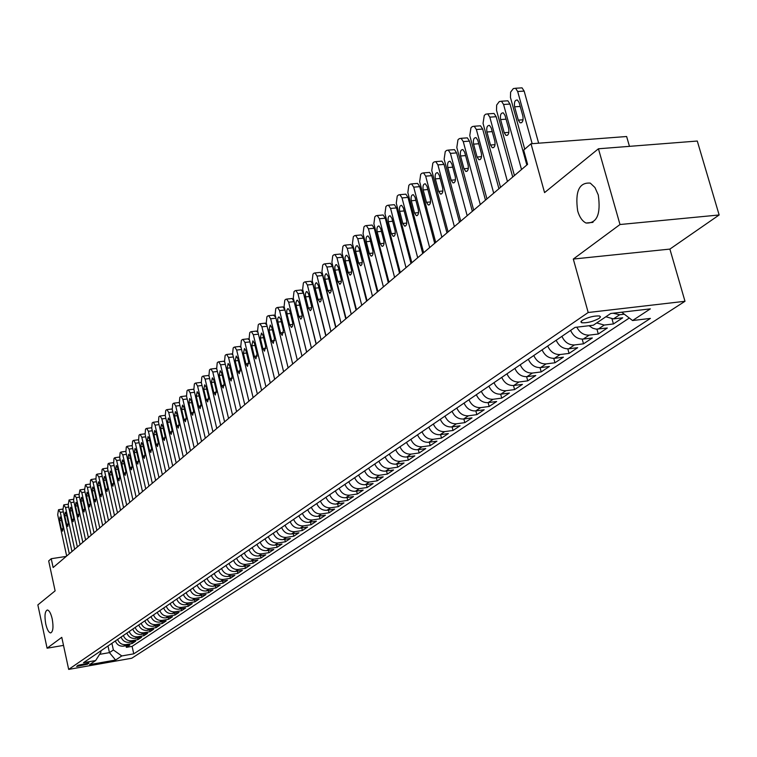 <?xml version="1.0" encoding="UTF-8"?>
<svg xmlns="http://www.w3.org/2000/svg" width="757" height="757" viewBox="0 0 757 757"><rect width="100%" height="100%" fill="white"/><g stroke="black" fill="none" stroke-linecap="round" stroke-linejoin="round"><path stroke-width="1.14" d="M577.676 210.948C574.951 191.483 579.152 182.21 590.29 183.118L594.955 187.537L598.276 194.956C601.011 214.24 596.923 223.599 586.022 223.022C582.284 221.148 579.502 217.127 577.676 210.948M45.751 623.957C44.37 615.829 44.9 611.173 47.331 609.991C49.252 610.341 50.88 613.321 52.214 618.933C53.596 627.061 53.075 631.726 50.662 632.928C48.722 632.587 47.085 629.597 45.751 623.957M582.218 320.391L580.865 321.867L581.773 322.775C587.186 323.097 592.958 321.64 599.099 318.404L600.5 316.899L599.563 315.981C594.094 315.678 588.312 317.145 582.218 320.391M629.464 146.347L626.626 136.515L531.007 143.773L523.655 150.132L527.591 164.364L53.132 567.532L51.23 558.713L48.675 560.937L55.119 590.857L37.85 604.909L47.085 648.21L63.512 645.39M719.15 214.969L697.282 141.039L598.437 148.779L620.002 224.526L573.304 259.055L588.198 312.509L684.99 301.286L669.888 249.091L719.15 214.969L620.002 224.526M588.198 312.509L68.679 669.406L131.765 658.23L684.99 301.286M115.329 640.971C116.938 644.765 119.691 646.487 123.571 646.147L129.835 645.059L126.381 647.349L126.022 645.721M117.609 639.419C119.228 643.223 121.981 644.945 125.87 644.614L132.153 643.526L131.784 641.87M132.153 643.526L135.654 641.198L129.352 642.296C125.444 642.627 122.672 640.886 121.054 637.072M126.854 633.117C128.491 636.959 131.283 638.709 135.219 638.369L141.559 637.271L138.001 639.637L137.632 637.952M132.759 629.086C134.405 632.956 137.216 634.726 141.171 634.394L147.558 633.297L143.944 635.691L143.565 633.978M138.739 625.008C140.405 628.906 143.234 630.685 147.218 630.354L153.643 629.247L149.981 631.679L149.593 629.947M144.824 620.854C146.508 624.78 149.356 626.578 153.368 626.247L159.831 625.14L156.103 627.619L155.705 625.85M151.003 616.643C152.696 620.598 155.564 622.415 159.604 622.084L166.114 620.967L162.329 623.484L161.922 621.686M157.276 612.356C158.989 616.349 161.875 618.176 165.944 617.844L172.492 616.737L168.65 619.283L168.243 617.457M163.654 608.013C165.386 612.034 168.291 613.87 172.388 613.548L178.974 612.432L175.075 615.015L174.649 613.161M170.136 603.594C171.877 607.644 174.81 609.499 178.926 609.167L185.569 608.051L181.604 610.691L181.169 608.798M176.722 599.099C178.482 603.178 181.434 605.061 185.579 604.729L192.259 603.603L188.228 606.281L187.793 604.36M183.412 594.529C185.191 598.645 188.162 600.538 192.344 600.216L199.072 599.09L194.975 601.806L194.521 599.847M190.215 589.892C192.013 594.037 195.003 595.948 199.214 595.627L205.989 594.491L201.826 597.264L201.362 595.267M197.132 585.17C198.94 589.353 201.968 591.283 206.197 590.952L213.02 589.826L208.79 592.636L208.317 590.602M204.172 580.373C205.999 584.584 209.036 586.533 213.304 586.211L220.173 585.076L215.868 587.934L215.385 585.861M211.326 575.49C213.171 579.739 216.237 581.707 220.533 581.385L227.441 580.25L223.069 583.155L222.577 581.045M218.603 570.532C220.457 574.809 223.552 576.796 227.876 576.474L234.84 575.339L230.393 578.291L229.882 576.143M226.002 565.479C227.885 569.803 230.999 571.8 235.351 571.478L242.363 570.343L237.84 573.352L237.32 571.157M233.535 560.341C235.427 564.694 238.569 566.719 242.959 566.397L250.018 565.261L245.41 568.318L244.89 566.085M241.199 555.118C243.111 559.508 246.28 561.543 250.699 561.23L257.815 560.085L253.122 563.199L252.583 560.928M248.996 549.79C250.936 554.228 254.125 556.281 258.572 555.969L265.735 554.824L260.966 557.994L260.417 555.676M256.935 544.378C258.894 548.844 262.111 550.926 266.596 550.613L273.807 549.468L268.953 552.686L268.385 550.33M265.016 538.861C266.994 543.375 270.24 545.466 274.753 545.163L282.02 544.009L277.071 547.292L276.494 544.889M273.249 533.25C275.245 537.801 278.519 539.921 283.071 539.609L290.385 538.454L285.351 541.804L284.755 539.344M281.632 527.534C283.648 532.124 286.941 534.262 291.53 533.959L298.901 532.805L293.773 536.211L293.167 533.694M290.168 521.705C292.202 526.333 295.533 528.5 300.151 528.197L307.579 527.042L302.355 530.515L301.731 527.951M298.864 515.772C300.917 520.447 304.276 522.633 308.932 522.33L316.417 521.176L311.089 524.705L310.455 522.093M307.721 509.735C309.802 514.448 313.19 516.653 317.874 516.35L325.415 515.195L319.993 518.8L319.34 516.132M316.757 503.575C318.858 508.326 322.274 510.559 326.996 510.265L334.594 509.101L329.068 512.773L328.396 510.048M325.955 497.292C328.084 502.09 331.528 504.342 336.288 504.058L343.943 502.894L338.313 506.641L337.622 503.85M335.342 490.896C337.49 495.74 340.962 498.011 345.76 497.728L353.472 496.564L347.728 500.377L347.028 497.538M344.908 484.366C347.085 489.259 350.586 491.558 355.421 491.274L363.19 490.11L357.342 493.999L356.613 491.094M354.664 477.714C356.869 482.644 360.398 484.972 365.271 484.688L373.106 483.534L367.136 487.499L366.388 484.527M364.619 470.92C366.842 475.907 370.41 478.254 375.321 477.979L383.212 476.825L377.128 480.865L376.361 477.828M374.772 463.994C377.024 469.028 380.629 471.403 385.578 471.128L393.526 469.974L387.319 474.1L386.534 470.996M385.133 456.925C387.414 462.007 391.047 464.41 396.043 464.145L404.049 462.981L397.709 467.192L396.905 464.013M395.712 449.715C398.012 454.843 401.683 457.275 406.717 457.01L414.798 455.856L408.326 460.152L407.493 456.897M406.509 442.343C408.837 447.529 412.546 449.989 417.618 449.724L425.756 448.57L419.151 452.96L418.299 449.63M417.533 434.821C419.889 440.054 423.636 442.542 428.746 442.296L436.95 441.142L430.213 445.618L429.333 442.211M428.793 427.147C431.187 432.427 434.953 434.944 440.11 434.698L448.39 433.543L441.501 438.123L440.593 434.632M440.3 419.293C442.713 424.639 446.526 427.185 451.73 426.939L460.067 425.794L453.027 430.468L452.099 426.891M452.052 411.278C454.503 416.672 458.345 419.255 463.596 419.018L471.999 417.864L464.807 422.643L463.852 418.981M464.06 403.084C466.549 408.534 470.428 411.146 475.718 410.919L484.196 409.774L476.844 414.647L475.86 410.9M489.154 406.481L488.133 402.629L496.658 401.494L489.154 406.481L480.648 407.626C475.339 407.853 471.441 405.232 468.943 399.753M488.899 386.136C491.444 391.71 495.409 394.388 500.793 394.17L509.404 393.034L501.73 398.135L500.67 394.179M501.74 377.374C504.323 383.004 508.326 385.72 513.757 385.512L522.444 384.376L514.59 389.59L513.501 385.54M514.883 368.413C517.495 374.109 521.545 376.854 527.014 376.655L535.776 375.519L527.743 380.856L526.617 376.693M528.329 359.244C530.979 364.997 535.067 367.779 540.583 367.59L549.421 366.464L541.198 371.924L540.034 367.637M542.088 349.857C544.775 355.676 548.91 358.487 554.474 358.307L563.388 357.19L554.976 362.773L553.764 358.364M556.177 340.243C558.903 346.129 563.076 348.977 568.696 348.807L577.686 347.69L569.075 353.415L567.816 348.873M570.608 330.393C573.38 336.345 577.591 339.24 583.259 339.079L592.334 337.972L583.505 343.829L582.209 339.145M589.031 325.718L592.778 328.226L596.175 329.134L607.332 328.008L598.285 334.017L596.942 329.172M605.855 316.767L613.473 318.896L622.699 317.808L613.435 323.958L612.025 318.952M87.566 664.192L88.985 662.99L78.037 665.28L76.646 666.472L87.566 664.192L87.282 662.886M107.986 645.986L109.443 652.629L113.37 649.989L121.801 655.941L133.752 653.84L650.405 318.413L632.578 320.533L650.348 308.865L610.729 313.493L593.346 325.198L575.036 327.384L83.497 662.697L95.637 660.549L100.984 652.156L100.719 650.944M121.801 655.941L115.584 660.028L89.6 664.618L95.637 660.549M126.381 647.349L132.096 646.355L629.294 318.025M624.298 314.202L619.699 314.742L613.038 313.218M613.435 323.958L604.256 325.056L596.686 322.955M598.285 334.017L589.192 335.114C583.846 335.332 579.72 332.673 576.806 327.166M583.505 343.829L574.478 344.946C568.848 345.116 564.656 342.24 561.912 336.335M569.075 353.415L560.123 354.531C554.54 354.711 550.386 351.882 547.689 346.034M554.976 362.773L546.1 363.899C540.564 364.089 536.458 361.297 533.789 355.516M541.198 371.924L532.408 373.05C526.91 373.248 522.85 370.485 520.22 364.77M527.743 380.856L519.018 381.992C513.577 382.19 509.556 379.475 506.963 373.816M514.59 389.59L505.941 390.726C500.538 390.943 496.564 388.256 493.999 382.663M501.73 398.135L493.148 399.27C487.801 399.488 483.855 396.838 481.329 391.303M476.844 414.647L468.413 415.801C463.152 416.028 459.281 413.436 456.821 408.023M464.807 422.643L456.443 423.797C451.229 424.034 447.396 421.469 444.965 416.113M453.027 430.468L444.728 431.613C439.552 431.859 435.767 429.333 433.364 424.024M441.501 438.123L433.269 439.278C428.131 439.524 424.384 437.026 422.009 431.774M430.213 445.618L422.037 446.772C416.956 447.027 413.237 444.558 410.89 439.353M419.151 452.96L411.051 454.115C405.998 454.38 402.317 451.929 399.999 446.781M408.326 460.152L400.283 461.306C395.277 461.571 391.624 459.158 389.335 454.058M397.709 467.192L389.732 468.356C384.764 468.621 381.15 466.236 378.888 461.183M387.319 474.1L379.399 475.254C374.469 475.528 370.892 473.172 368.659 468.167M377.128 480.865L369.274 482.02C364.382 482.304 360.834 479.966 358.619 475.008M367.136 487.499L359.338 488.653C354.494 488.937 350.974 486.628 348.788 481.717M357.342 493.999L349.602 495.163C344.795 495.447 341.303 493.157 339.145 488.293M347.728 500.377L340.054 501.541C335.285 501.825 331.821 499.563 329.692 494.747M338.313 506.641L330.695 507.796C325.955 508.089 322.529 505.846 320.41 501.077M329.068 512.773L321.507 513.927C316.805 514.23 313.407 512.016 311.316 507.285M319.993 518.8L312.49 519.955C307.825 520.248 304.456 518.062 302.384 513.369M311.089 524.705L303.642 525.86C299.006 526.162 295.675 523.995 293.621 519.349M302.355 530.515L294.956 531.66C290.357 531.972 287.045 529.815 285.029 525.216M293.773 536.211L286.43 537.356C281.869 537.669 278.585 535.54 276.579 530.979M285.351 541.804L278.065 542.949C273.532 543.261 270.277 541.151 268.29 536.628M277.071 547.292L269.842 548.447C265.347 548.759 262.111 546.668 260.153 542.182M268.953 552.686L261.771 553.84C257.304 554.152 254.097 552.08 252.157 547.642M260.966 557.994L253.832 559.139C249.403 559.451 246.224 557.407 244.303 552.998M253.122 563.199L246.044 564.343C241.644 564.656 238.483 562.631 236.581 558.259M245.41 568.318L238.379 569.453C234.017 569.775 230.885 567.769 229.002 563.435M237.84 573.352L230.857 574.487C226.513 574.809 223.41 572.822 221.546 568.516M230.393 578.291L223.457 579.427C219.151 579.748 216.067 577.78 214.222 573.513M223.069 583.155L216.18 584.29C211.903 584.612 208.847 582.663 207.021 578.433M215.868 587.934L209.027 589.069C204.778 589.391 201.75 587.46 199.933 583.259M208.79 592.636L201.996 593.762C197.776 594.094 194.767 592.173 192.969 588.009M201.826 597.264L195.079 598.39C190.887 598.711 187.906 596.809 186.127 592.684M194.975 601.806L188.275 602.932C184.112 603.263 181.15 601.38 179.39 597.282M188.228 606.281L181.576 607.407C177.441 607.729 174.507 605.865 172.757 601.806M181.604 610.691L174.99 611.807C170.883 612.139 167.969 610.284 166.237 606.253M175.075 615.015L168.508 616.132C164.43 616.463 161.534 614.627 159.822 610.625M168.65 619.283L162.13 620.399C158.081 620.731 155.204 618.904 153.501 614.939M162.329 623.484L155.847 624.591C151.826 624.922 148.968 623.115 147.284 619.179M156.103 627.619L149.668 628.717C145.666 629.058 142.836 627.26 141.162 623.352M149.981 631.679L143.584 632.786C139.61 633.117 136.799 631.347 135.143 627.468M143.944 635.691L137.585 636.788C133.639 637.12 130.847 635.36 129.21 631.508M138.001 639.637L131.69 640.734C127.763 641.065 124.99 639.324 123.363 635.492M111.904 643.318L113.37 649.989M531.007 143.773L544.567 192.609L598.437 148.779M68.679 669.406L61.781 637.347L47.085 648.21M66.219 556.414L51.23 558.713M99.583 654.36L109.443 652.629L115.584 660.028M132.096 646.355L133.752 653.84M476.342 394.709C478.859 400.216 482.777 402.856 488.114 402.639L493.148 399.27M632.578 320.533L621.696 312.206M573.304 259.055L669.888 249.091M66.673 556.026L57.693 514.722L58.488 509.792L60.295 512.328L69.313 553.783M59.529 520.589L60.002 516.927L61.194 519.075L63.03 527.506L62.557 531.168L61.355 529.001L59.529 520.589L61.468 520.314M71.981 551.522L62.907 509.925L63.72 504.947L65.547 507.493L74.659 549.241M64.761 515.829L65.253 512.139L66.455 514.296L68.31 522.784L67.827 526.475L66.616 524.308L64.761 515.829L66.73 515.545M77.365 546.942L68.206 505.051L69.029 500.027L70.884 502.591L80.091 544.624M70.079 511.003L70.581 507.266L71.801 509.433L73.675 517.987L73.174 521.715L71.943 519.529L70.079 511.003L72.076 510.71M82.835 542.296L73.58 500.103L74.423 495.031L76.296 497.604L85.598 539.949M75.482 506.092L75.993 502.326L77.223 504.503L79.116 513.123L78.605 516.88L77.365 514.684L75.482 506.092L77.507 505.799M88.389 537.574L79.04 495.087L79.892 489.959L81.794 492.542L91.19 535.19M80.961 501.106L81.491 497.311L82.731 499.497L84.642 508.174L84.112 511.969L82.863 509.764L80.961 501.106L83.015 500.812M94.019 532.786L84.576 489.987L85.456 484.811L87.377 487.404L96.877 530.364M86.525 496.053L87.064 492.22L88.323 494.416L90.253 503.15L89.704 506.982L88.446 504.768L86.525 496.053L88.616 495.75M99.754 527.922L90.206 484.811L90.528 480.108L91.105 479.588L93.054 482.19L102.649 525.453M92.174 490.914L92.733 487.044L94 489.249L95.95 498.049L95.391 501.919L94.114 499.696L92.174 490.914L94.303 490.612M95.77 478.84L91.483 479.436M105.573 522.973L95.921 479.55L96.262 474.809L96.839 474.279L98.817 476.891L108.516 520.475M97.908 485.691L98.495 481.783L99.763 484.007L101.741 492.873L101.164 496.772L99.877 494.539L97.908 485.691L100.075 485.388M101.542 473.532L97.227 474.128M111.478 517.949L101.731 474.204L102.072 469.425L102.659 468.876L104.665 471.507L114.468 515.413M103.747 480.392L104.343 476.446L105.63 478.679L107.617 487.612L107.03 491.548L105.725 489.306L103.747 480.392L105.942 480.089M107.399 468.138L103.066 468.725M117.486 512.849L107.626 468.782L107.986 463.956L108.582 463.398L110.617 466.038L120.524 510.265M109.67 475.008L110.276 471.024L111.582 473.267L113.597 482.266L112.992 486.24L111.676 483.978L109.67 475.008L111.904 474.696M113.351 462.65L108.999 463.246M123.58 507.663L113.626 463.265L113.985 458.392L114.591 457.834L116.654 460.474L126.674 505.042M115.689 469.539L116.313 465.508L117.628 467.769L119.672 476.825L119.038 480.846L117.714 478.575L115.689 469.539L117.96 469.226M119.398 457.077L115.017 457.673M129.788 502.393L119.71 457.663L120.089 452.743L120.704 452.175L122.795 454.825L132.92 499.734M121.801 463.975L122.454 459.906L123.779 462.177L125.842 471.308L125.198 475.368L123.855 473.087L121.801 463.975L124.11 463.663M136.09 497.037L125.899 451.967L126.287 446.999L126.911 446.422L129.04 449.081L139.279 494.33M128.018 458.326L128.69 454.219L130.034 456.49L132.115 465.697L131.444 469.794L130.09 467.504L128.018 458.326L130.374 458.004M142.496 491.596L132.191 446.176L132.598 441.161L133.232 440.574L133.696 440.394L135.38 443.242L145.741 488.842M134.339 452.572L135.03 448.428L136.383 450.718L138.484 459.991L137.802 464.126L136.44 461.827L134.339 452.572L136.733 452.251M149.006 486.06L138.588 440.29L139.004 435.228L139.648 434.632L140.13 434.452L141.833 437.309L152.308 483.259M140.764 446.734L141.474 442.542L142.836 444.842L144.965 454.191L144.265 458.373L142.884 456.055L140.764 446.734L143.196 446.412M155.63 480.43L145.098 434.31L145.514 429.191L146.177 428.585L146.678 428.405L148.391 431.272L158.989 477.582M147.293 440.792L148.031 436.562L149.403 438.871L151.561 448.295L150.832 452.516L149.441 450.188L147.293 440.792L149.772 440.47M162.367 474.715L151.712 428.225L152.148 423.059L152.81 422.434L153.33 422.255L155.062 425.141L165.774 471.81M153.936 434.755L154.693 430.478L156.084 432.805L158.26 442.296L157.513 446.564L156.103 444.227L153.936 434.755L156.462 434.423M157.835 421.668L158.364 421.715M169.218 468.886L158.44 422.037L158.885 416.814L159.566 416.189L160.096 415.99L161.847 418.895L172.691 465.943M160.692 428.613L161.468 424.289L162.878 426.626L165.083 436.193L164.316 440.508L162.887 438.152L160.692 428.613L163.257 428.282M164.629 415.423L165.225 415.489M176.192 462.962L165.281 415.735L165.736 410.464L166.426 409.83L166.975 409.632L168.745 412.546L179.721 459.963M167.562 422.368L168.366 417.996L169.786 420.343L172.019 429.985L171.224 434.348L169.786 431.982L167.562 422.368L170.174 422.028M171.527 409.054L172.199 409.159M183.279 456.944L172.236 409.338L172.71 404.011L173.419 403.358L173.987 403.159L175.766 406.093L186.865 453.888M174.555 416.009L175.387 411.59L176.816 413.956L179.078 423.674L178.255 428.084L176.807 425.708L174.555 416.009L177.214 415.669M178.557 402.582L179.305 402.733M190.49 450.812L179.324 402.819L179.806 397.434L180.526 396.772L181.112 396.573L182.91 399.516L194.152 447.709M181.671 409.546L182.522 405.08L183.97 407.446L186.26 417.249L185.408 421.706L183.942 419.312L181.671 409.546L184.377 409.196M185.702 396.006L186.534 396.195M197.832 444.567L186.525 396.185L187.026 390.754L187.755 390.073L188.361 389.864L190.177 392.826L201.561 441.407M188.909 402.961L189.789 398.447L191.247 400.832L193.565 410.71L192.694 415.215L191.209 412.811L188.909 402.961L191.672 402.61M192.978 389.297L193.887 389.552M205.308 438.218L193.868 389.439L194.379 383.941L195.117 383.26L195.751 383.042L197.577 386.023L209.093 435.001M196.271 396.261L197.189 391.7L198.665 394.094L201.002 404.049L200.103 408.61L198.608 406.197L196.271 396.261L199.091 395.911M200.378 382.484L201.39 382.805M212.916 431.755L201.334 382.569L201.854 377.014L202.611 376.314L203.264 376.097L205.119 379.087L216.776 428.481M203.775 389.439L204.712 384.83L206.207 387.234L208.572 397.274L207.645 401.882L206.141 399.459L203.775 389.439L206.642 389.089M207.92 375.538L209.017 375.936M220.666 425.169L208.932 375.576L209.471 369.965L210.247 369.246L210.919 369.028L212.783 372.028L224.592 421.838M211.411 382.503L212.386 377.838L213.89 380.251L216.284 390.375L215.329 395.031L213.805 392.599L211.411 382.503L214.335 382.143M215.584 368.47L216.795 368.962M228.557 418.47L216.672 368.451L217.231 362.783L218.016 362.054L218.716 361.827L220.599 364.846L232.56 415.063M219.189 375.425L220.192 370.712L221.706 373.135L224.138 383.345L223.145 388.057L221.612 385.606L219.189 375.425L222.17 375.065M223.4 361.269L224.715 361.874M236.591 411.638L224.555 361.203L225.132 355.459L225.927 354.721L226.655 354.484L228.557 357.522L240.669 408.174M227.109 368.224L228.141 363.455L229.674 365.896L232.134 376.191L231.112 380.96L229.56 378.5L227.109 368.224L230.147 367.864M231.358 353.945L232.796 354.664M244.776 404.683L232.588 353.812L233.175 348.012L233.989 347.255L234.746 347.018L236.657 350.065L248.93 401.153M235.181 360.89L236.241 356.064L237.793 358.515L240.281 368.905L239.231 373.721L237.66 371.252L235.181 360.89L238.275 360.531M239.458 346.479L241.029 347.349M253.122 397.595L240.773 346.28L241.379 340.413L242.202 339.647L242.988 339.401L244.918 342.467L257.352 394M243.394 353.415L244.502 348.532L246.063 350.993L248.589 361.477L247.492 366.35L245.911 363.862L243.394 353.415L246.555 353.055M247.719 338.871L249.422 339.921M261.619 390.366L249.11 338.616L249.734 332.683L250.576 331.897L251.381 331.651L253.33 334.726L265.934 386.704M251.769 345.807L252.914 340.858L254.484 343.337L257.049 353.907L255.913 358.837L254.324 356.339L251.769 345.807L254.995 345.438M256.131 331.121L257.986 332.389M270.287 383.004L257.598 330.8L258.251 324.8L259.102 323.996L259.944 323.741L261.913 326.835L274.677 379.276M260.304 338.038L261.487 333.042L263.076 335.531L265.669 346.186L264.496 351.182L262.887 348.674L260.304 338.038L263.597 337.669M264.713 323.22L266.738 324.762M279.115 375.5L266.265 322.832L266.928 316.757L267.798 315.943L268.678 315.678L270.656 318.782L283.601 371.696M269.009 330.128L270.23 325.065L271.829 327.563L274.46 338.322L273.249 343.375L271.631 340.858L269.009 330.128L272.369 329.759M273.447 315.167L275.68 317.107M288.124 367.855L275.094 314.704L275.775 308.563L276.665 307.739L277.573 307.465L279.57 310.588L292.694 363.966M277.885 322.066L277.715 318.858L278.453 317.126L279.144 316.937L280.752 319.454L283.421 330.298L282.172 335.417L280.535 332.881L277.885 322.066L281.311 321.687M282.361 306.954L282.976 306.888L284.925 309.793M297.302 360.048L284.093 306.424L284.802 300.207L285.711 299.365L286.648 299.091L288.663 302.213L301.967 356.083M306.613 352.137L294.113 301.636L288.663 302.213M286.931 313.843L286.761 310.588L287.528 308.837L288.237 308.648L289.865 311.174L292.76 323.211L292.514 326.239L291.511 327.317L289.619 324.753L286.931 313.843L290.423 313.455M291.454 298.58L292.098 298.513L294.113 301.636M306.67 352.09L293.281 297.974L294 291.682L294.927 290.82L295.911 290.537L297.936 293.688L311.43 348.05M316.114 344.066L303.434 293.11L297.936 293.688M296.157 305.45L295.93 302.668L296.782 300.378L297.51 300.198L299.147 302.724L302.09 314.884L301.958 317.533L300.794 319.038L298.883 316.464L296.157 305.45L299.725 305.071M300.718 290.045L301.4 289.969L303.434 293.11M316.237 343.962L302.649 289.354L303.387 282.986L304.342 282.106L305.355 281.822L307.399 284.982L321.082 339.846M325.794 335.834L312.934 284.414L307.399 284.982M305.573 296.886L305.345 294.066L306.225 291.748L306.973 291.577L308.619 294.113L311.6 306.386L311.326 309.499L310.266 310.597L308.336 308.004L305.573 296.886L309.216 296.507M310.171 281.33L310.89 281.254L312.934 284.414M325.983 335.673L312.206 280.563L312.972 274.119L313.937 273.22L314.997 272.927L317.051 276.097L330.932 331.471M335.682 327.44L322.633 275.529L317.051 276.097M315.177 288.162L315.016 284.764L315.868 282.948L316.625 282.777L318.29 285.323L321.309 297.719L321.025 300.879L319.927 301.977L317.978 299.375L315.177 288.162L318.905 287.774M319.823 272.444L320.58 272.369L322.633 275.529M335.938 327.223L321.952 271.583L322.747 265.064L323.731 264.146L324.838 263.852L326.91 267.032L340.991 322.927M345.769 318.858L332.541 266.473L326.91 267.032M324.971 279.248L324.819 275.794L325.699 273.958L326.485 273.788L328.15 276.352L331.225 288.871L331.064 291.644L329.797 293.186L327.819 290.565L324.971 279.248L328.784 278.86M329.664 263.37L330.459 263.294L332.541 266.473M346.1 318.583L331.916 262.424L332.73 255.819L333.733 254.882L334.887 254.579L336.969 257.777L351.257 314.202M356.074 310.105L342.647 257.219L336.969 257.777M334.982 270.145L334.831 266.644L335.739 264.78L336.543 264.628L338.228 267.193L341.341 279.835L341.17 282.654L339.855 284.206L337.868 281.576L334.982 270.145L338.871 269.757M339.713 254.115L340.555 254.03L342.647 257.219M356.481 309.764L342.079 253.075L342.912 246.385L343.943 245.429L345.145 245.117L347.236 248.324L361.751 305.289M366.596 301.172L352.961 247.776L347.236 248.324M345.201 260.862L345.05 257.295L345.987 255.412L346.82 255.26L348.513 257.844L351.674 270.609L351.333 273.92L350.141 275.046L348.125 272.397L345.201 260.862L349.176 260.465M349.971 244.662L350.86 244.577L352.961 247.776M367.079 300.766L352.459 243.527L353.32 236.752L354.371 235.777L355.629 235.455L357.73 238.673L372.463 296.186M377.336 292.041L363.502 238.133L357.73 238.673M355.629 251.371L355.402 248.315L356.206 246.072L357.313 245.703L359.017 248.296L362.225 261.193L361.865 264.562L360.635 265.688L358.61 263.02L355.629 251.371L359.698 250.983M360.446 235.011L361.392 234.916L363.502 238.133M377.904 291.559L363.057 233.771L363.947 226.901L365.025 225.908L366.331 225.586L368.441 228.813L383.402 286.884M388.313 282.711L374.261 228.283L368.441 228.813M366.284 241.682C365.726 238.029 366.303 236.108 368.034 235.938L369.747 238.54L372.785 250.34C373.343 253.974 372.766 255.894 371.053 256.074L369.312 253.444L366.284 241.682L370.447 241.294M371.148 225.151L372.141 225.056L374.261 228.283M388.966 282.162L373.892 223.807L374.81 216.852L375.907 215.83L377.27 215.508L379.399 218.745L394.586 277.384M399.535 273.182L385.256 218.215L379.399 218.745M377.175 231.784C376.598 228.056 377.213 226.116 378.992 225.965L380.705 228.576L383.79 240.489C384.367 244.189 383.761 246.129 381.992 246.299L380.241 243.659L377.175 231.784L381.433 231.387M382.077 215.073L383.137 214.979L385.256 218.215M400.264 272.558L384.963 213.625L385.909 206.576L387.026 205.535L388.455 205.204L390.584 208.449L406.007 267.675M410.994 263.436L396.498 207.929L390.584 208.449M388.303 221.669C387.726 217.874 388.35 215.906 390.186 215.773L391.908 218.385L395.04 230.421C395.618 234.197 395.003 236.156 393.176 236.307L391.416 233.667L388.303 221.669L392.665 221.271M393.252 204.787L394.369 204.683L396.498 207.929M411.817 262.736L396.271 203.217L397.245 196.072L398.4 195.003L399.885 194.672L402.024 197.918L417.694 257.749M422.718 253.481L407.985 197.407L402.024 197.918M399.668 211.326C399.09 207.465 399.743 205.469 401.636 205.355L403.367 207.976L406.547 220.126C407.134 223.977 406.481 225.965 404.607 226.097L402.838 223.447L399.668 211.326L404.143 210.938M404.664 194.265L405.847 194.161L407.985 197.407M423.636 252.696L407.834 192.571L408.846 185.333L410.02 184.244L411.581 183.904L413.719 187.159L429.645 247.596M434.698 243.29L419.738 186.657L413.719 187.159M411.297 200.756C410.71 196.811 411.392 194.795 413.341 194.7L415.073 197.322L418.309 209.604C418.895 213.521 418.224 215.546 416.284 215.66L414.514 212.991L411.297 200.756L415.877 200.359M416.341 183.506L417.59 183.402L419.738 186.657M435.72 242.429L419.662 181.689L420.703 174.347L421.904 173.239L423.542 172.889L425.68 176.154L441.87 237.206M446.961 232.882L431.745 175.662L425.68 176.154M423.191 189.95C422.595 185.919 423.305 183.875 425.32 183.8L427.052 186.44L430.336 198.836C430.932 202.838 430.231 204.882 428.235 204.977L426.456 202.308L423.191 189.95L427.875 189.553M428.273 172.511L429.607 172.407L431.745 175.662M448.087 231.926L431.764 170.562L432.834 163.115L434.064 161.979L435.777 161.629L437.915 164.894L454.37 226.58M459.499 222.217L444.037 164.411L437.915 164.894M435.351 178.889C434.755 174.782 435.493 172.7 437.565 172.662L439.306 175.293L442.646 187.821C443.252 191.909 442.514 193.981 440.451 194.047L438.672 191.379L435.351 178.889L440.158 178.491M440.479 161.26L441.889 161.146L444.037 164.411M460.739 221.176L444.141 159.169L445.248 151.618L446.507 150.454L448.295 150.104L450.434 153.378L467.173 215.698M472.34 211.317L456.613 152.905L450.434 153.378M447.794 167.571C447.188 163.38 447.964 161.269 450.103 161.26L451.844 163.9L455.241 176.561C455.846 180.724 455.089 182.825 452.951 182.863L451.172 180.194L447.794 167.571L452.724 167.183M452.97 149.754L454.474 149.64L456.613 152.905M473.683 210.172L456.812 147.52L457.947 139.856L459.234 138.663L461.117 138.313L463.256 141.587L480.279 204.57M485.483 200.151L469.482 141.124L463.256 141.587M460.53 155.989C459.925 151.703 460.72 149.574 462.943 149.593L464.675 152.233L468.129 165.026C468.744 169.284 467.949 171.413 465.744 171.423L463.975 168.745L460.53 155.989L465.583 155.601M465.754 137.973L467.343 137.859L469.482 141.124M486.94 198.902L469.775 135.588L470.949 127.81L472.273 126.589L474.242 126.239L476.371 129.513L493.696 193.167M498.929 188.711L482.663 129.059L476.371 129.513M473.57 144.142C472.955 139.752 473.797 137.594 476.087 137.642L477.809 140.282L481.329 153.217C481.944 157.57 481.121 159.727 478.84 159.699L477.071 157.021L473.57 144.142L478.755 143.745M478.84 125.917L480.525 125.794L482.663 129.059M500.519 187.367L483.051 123.372L484.272 115.48L485.616 114.231L487.697 113.881L489.817 117.146L507.436 181.491M512.716 177.006L496.157 116.71L489.817 117.146M486.921 132.002C486.306 127.517 487.177 125.321 489.542 125.416L491.265 128.047L494.841 141.114C495.466 145.571 494.605 147.766 492.249 147.7L490.479 145.022L486.921 132.002L492.239 131.614M492.23 113.569L494.028 113.446L496.157 116.71M514.429 175.548L496.507 110.229L496.668 105.043L499.289 101.57L501.475 101.22L503.575 104.485L521.516 169.53M526.834 165.007L509.981 104.059L503.575 104.485M500.604 119.559C499.98 114.979 500.888 112.746 503.339 112.888L505.051 115.518L508.685 128.728C509.319 133.279 508.42 135.512 505.979 135.399L504.219 132.721L500.604 119.559L506.054 119.18M505.95 100.927L507.871 100.804L509.981 104.059M524.743 149.195L510.436 97.398L510.615 92.146L513.303 88.597L515.593 88.257L517.684 91.502L532.171 143.688M538.653 143.196L524.147 91.095L517.684 91.502M514.618 106.822C513.984 102.129 514.94 99.867 517.476 100.047L519.17 102.678L522.879 116.029C523.513 120.694 522.567 122.956 520.05 122.795L518.299 120.126L514.618 106.822L520.22 106.444M520.002 87.973L522.046 87.85L524.147 91.095M125.87 644.614L123.571 646.147M619.699 314.742L613.473 318.896M604.256 325.056L598.181 329.106M589.192 335.114L583.259 339.079M574.478 344.946L568.696 348.807M560.123 354.531L554.474 358.307M546.1 363.899L540.583 367.59M532.408 373.05L527.014 376.655M519.018 381.992L513.757 385.512M505.941 390.726L500.793 394.17M480.648 407.626L475.718 410.919M468.413 415.801L463.596 419.018M456.443 423.797L451.73 426.939M444.728 431.613L440.11 434.698M433.269 439.278L428.746 442.296M422.037 446.772L417.618 449.724M411.051 454.115L406.717 457.01M400.283 461.306L396.043 464.145M389.732 468.356L385.578 471.128M379.399 475.254L375.321 477.979M369.274 482.02L365.271 484.688M359.338 488.653L355.421 491.274M349.602 495.163L345.76 497.728M340.054 501.541L336.288 504.058M330.695 507.796L326.996 510.265M321.507 513.927L317.874 516.35M312.49 519.955L308.932 522.33M303.642 525.86L300.151 528.197M294.956 531.66L291.53 533.959M286.43 537.356L283.071 539.609M278.065 542.949L274.753 545.163M269.842 548.447L266.596 550.613M261.771 553.84L258.572 555.969M253.832 559.139L250.699 561.23M246.044 564.343L242.959 566.397M238.379 569.453L235.351 571.478M230.857 574.487L227.876 576.474M223.457 579.427L220.533 581.385M216.18 584.29L213.304 586.211M209.027 589.069L206.197 590.952M201.996 593.762L199.214 595.627M195.079 598.39L192.344 600.216M188.275 602.932L185.579 604.729M181.576 607.407L178.926 609.167M174.99 611.807L172.388 613.548M168.508 616.132L165.944 617.844M162.13 620.399L159.604 622.084M155.847 624.591L153.368 626.247M149.668 628.717L147.218 630.354M143.584 632.786L141.171 634.394M137.585 636.788L135.219 638.369M131.69 640.734L129.352 642.296M88.654 662.877L88.768 663.378M63.342 511.893L60.295 512.328M61.355 529.001L63.209 528.736M68.641 507.048L65.547 507.493M66.616 524.308L68.49 524.024M74.025 502.137L70.884 502.591M71.943 519.529L73.855 519.255M79.494 497.15L76.296 497.604M77.365 514.684L79.296 514.4M85.039 492.088L81.794 492.542M82.863 509.764L84.822 509.48M90.679 486.95L87.377 487.404M88.446 504.768L90.443 504.484M96.404 481.726L93.054 482.19M94.114 499.696L96.139 499.402M102.223 476.418L98.817 476.891M99.877 494.539L101.93 494.245M108.128 471.034L104.665 471.507M105.725 489.306L107.816 489.013M114.137 465.555L110.617 466.038M111.676 483.978L113.796 483.685M120.24 459.991L116.654 460.474M117.714 478.575L119.871 478.282M126.438 454.332L122.795 454.825M123.855 473.087L126.04 472.784M132.74 448.589L129.04 449.081M130.09 467.504L132.314 467.192M139.156 442.75L135.38 443.242M136.44 461.827L138.692 461.515M145.666 436.808L141.833 437.309M142.884 456.055L145.183 455.742M152.289 430.771L148.391 431.272M149.441 450.188L151.779 449.876M159.036 424.63L155.062 425.141M156.103 444.227L158.478 443.905M165.887 418.384L161.847 418.895M162.887 438.152L165.3 437.839M172.861 412.026L168.745 412.546M169.786 431.982L172.236 431.66M179.958 405.563L175.766 406.093M176.807 425.708L179.295 425.377M187.187 398.986L182.91 399.516M183.942 419.312L186.477 418.99M194.53 392.287L190.177 392.826M191.209 412.811L193.792 412.48M202.015 385.474L197.577 386.023M198.608 406.197L201.23 405.866M209.632 378.538L205.119 379.087M206.141 399.459L208.809 399.119M217.391 371.479L212.783 372.028M213.805 392.599L216.521 392.258M225.293 364.287L220.599 364.846M221.612 385.606L224.375 385.275M233.345 356.963L228.557 357.522M229.56 378.5L232.371 378.159M241.54 349.497L236.657 350.065M237.66 371.252L240.527 370.902M249.905 341.899L244.918 342.467M245.911 363.862L248.826 363.521M258.421 334.149L253.33 334.726M254.324 356.339L257.285 355.989M267.098 326.258L261.913 326.835M262.887 348.674L265.915 348.324M275.945 318.205L270.656 318.782M271.631 340.858L274.706 340.499M284.973 310.001L279.57 310.588M280.535 332.881L283.676 332.531M289.619 324.753L292.817 324.403M298.883 316.464L302.138 316.104M308.336 308.004L311.657 307.645M317.978 299.375L321.365 299.015M327.819 290.565L331.273 290.205M337.868 281.576L341.388 281.216M348.125 272.397L351.712 272.037M358.61 263.02L362.262 262.66M369.312 253.444L373.04 253.084M380.241 243.659L384.045 243.3M391.416 233.667L395.296 233.298M402.838 223.447L406.793 223.078M414.514 212.991L418.555 212.632M426.456 202.308L430.582 201.949M438.672 191.379L442.883 191.019M451.172 180.194L455.477 179.835M463.975 168.745L468.356 168.385M477.071 157.021L481.556 156.671M490.479 145.022L495.059 144.672M504.219 132.721L508.903 132.38M518.299 120.126L523.078 119.795M581.31 321.129L581.773 322.775M586.022 223.022L592.996 222.359M62.765 509.092L58.809 509.66M68.054 504.238L64.052 504.815M73.438 499.308L69.37 499.894M78.898 494.312L74.773 494.898M84.443 489.23L80.251 489.817M90.074 484.083L85.825 484.669M125.776 451.39L121.148 452.005M132.03 445.627L127.375 446.252M138.399 439.779L133.696 440.394M144.861 433.837L140.13 434.452M151.438 427.781L146.678 428.405M158.128 421.64L153.33 422.255M164.922 415.385L160.096 415.99M171.839 409.017L166.975 409.632M178.879 402.544L173.987 403.159M186.042 395.958L181.112 396.573M193.338 389.259L188.361 389.864M200.756 382.436L195.751 383.042M208.307 375.491L203.264 376.097M216 368.422L210.919 369.028M223.835 361.221L218.716 361.827M231.812 353.888L226.655 354.484M239.941 346.422L234.746 347.018M248.22 338.814L242.988 339.401M256.661 331.055L251.381 331.651M265.262 323.154L259.944 323.741M274.034 315.101L268.678 315.678M282.976 306.888L277.573 307.465M292.098 298.513L286.648 299.091M291.265 327.298L291.757 327.242M301.4 289.969L295.911 290.537M300.548 319.019L301.068 318.962M310.89 281.254L305.355 281.822M310.01 310.578L310.559 310.512M320.58 272.369L314.997 272.927M319.672 301.958L320.239 301.892M330.459 263.294L324.838 263.852M329.522 293.158L330.128 293.091M340.555 254.03L334.887 254.579M339.581 284.178L340.224 284.112M350.86 244.577L345.145 245.117M349.848 275.009L350.529 274.942M361.392 234.916L355.629 235.455M360.341 265.641L361.061 265.575M372.141 225.056L366.331 225.586M371.053 256.074L371.81 255.998M383.137 214.979L377.27 215.508M381.992 246.299L382.796 246.224M394.369 204.683L388.455 205.204M393.176 236.307L394.028 236.231M405.847 194.161L399.885 194.672M404.607 226.097L405.506 226.012M417.59 183.402L411.581 183.904M416.284 215.66L417.249 215.575M429.607 172.407L423.542 172.889M428.235 204.977L429.247 204.882M441.889 161.146L435.777 161.629M440.451 194.047L441.53 193.953M454.474 149.64L448.295 150.104M452.951 182.863L454.105 182.768M467.343 137.859L461.117 138.313M465.744 171.423L466.974 171.319M480.525 125.794L474.242 126.239M478.84 159.699L480.146 159.595M494.028 113.446L487.697 113.881M492.249 147.7L493.64 147.596M507.871 100.804L501.475 101.22M505.979 135.399L507.464 135.295M522.046 87.85L515.593 88.257M520.05 122.795L521.63 122.691"/></g></svg>
